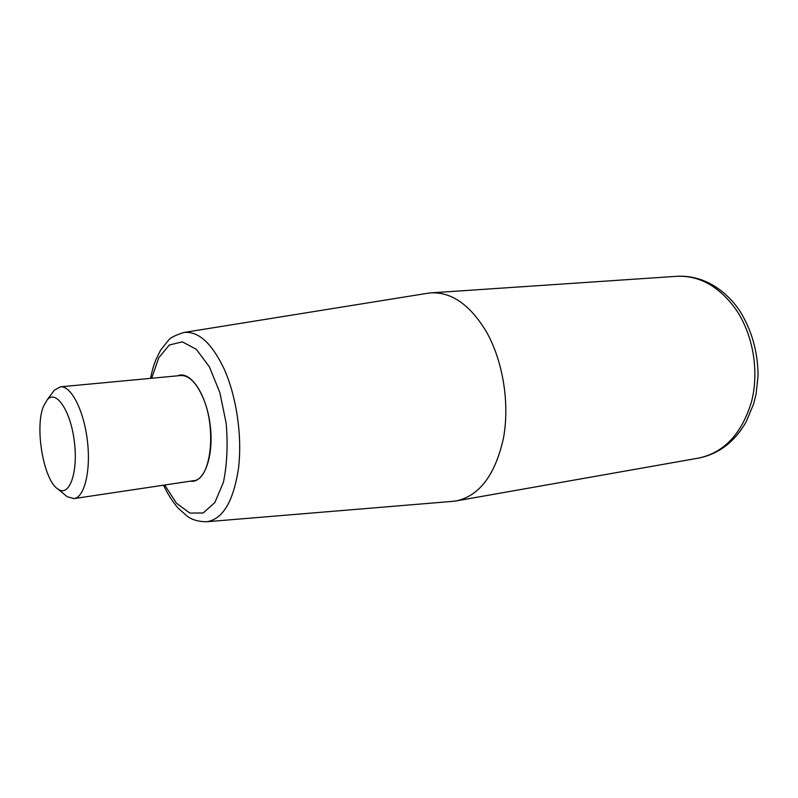 <?xml version="1.0" encoding="UTF-8"?>
<svg xmlns="http://www.w3.org/2000/svg" width="798" height="798" viewBox="0 0 798 798"><rect width="100%" height="100%" fill="white"/><g stroke="black" fill="none" stroke-linecap="round" stroke-linejoin="round"><path stroke-width="1.2" d="M60.369 386.821L180.667 375.529C188.697 375.19 195.989 382.232 202.562 396.656C217.096 428.207 210.931 480.187 193.465 480.705L73.975 498.6C84.558 497.393 91.092 470.471 87.341 440.257C83.73 410.022 70.932 385.454 60.369 386.821L54.324 390.212L52.369 392.835M427.379 293.305L431.199 292.856C451.748 292.008 470.102 304.906 486.261 331.549C503.029 360.915 509.922 403.658 503.398 438.491C495.199 474.84 479.568 495.638 456.516 500.875L452.695 501.353M64.758 494.67L67.281 496.755L73.975 498.6M43.501 406.252C34.454 427.538 43.671 480.665 58.055 489.144C69.256 497.344 78.284 472.825 74.384 441.833C70.733 410.8 56.089 389.165 47.192 399.818L43.501 406.252M735.736 309.145C718.958 286.243 699.297 275.3 676.764 276.317C687.118 275.699 697.253 277.644 707.158 282.153C719.786 288.178 730.529 297.554 739.407 310.282C751.596 329.694 757.831 351.439 758.1 375.529L756.065 394.042L753.661 403.768L746.23 421.683C734.788 441.773 718.998 453.892 698.878 458.042C724.195 452.506 741.731 433.773 751.487 401.823C759.417 371.279 753.103 334.372 735.736 309.145M164.667 485.014L176.478 503.209L189.794 513.064L203.161 513.004L214.911 502.461L223.43 482.251C227.061 464.566 227.989 444.935 226.193 423.359L219.869 392.656L209.385 366.841L196.268 349.265L182.333 341.843L169.346 344.985L158.772 357.753L151.68 378.252M190.383 481.164C203.979 483.678 214.143 456.646 210.203 425.304C206.512 393.923 190.163 370.122 177.555 375.818M163.52 485.184C167.789 494.152 172.647 501.782 178.094 508.077L186.762 515.817C191.69 519.777 198.413 521.742 206.911 521.732C222.931 519.089 233.455 501.294 238.492 468.356C242.373 436.755 236.617 396.865 224.228 369.165C211.869 343.15 198.423 330.921 183.879 332.477L427.957 293.215M206.911 521.732L453.284 501.304M456.516 500.875L698.878 458.042M431.199 292.856L676.764 276.317M183.879 332.477C175.191 335.3 170.094 337.843 168.617 340.108L160.518 350.262L155.839 359.838C153.815 365.414 153.046 366.811 150.523 378.362M58.055 489.144L67.281 496.755M47.192 399.818L54.324 390.212"/></g></svg>
